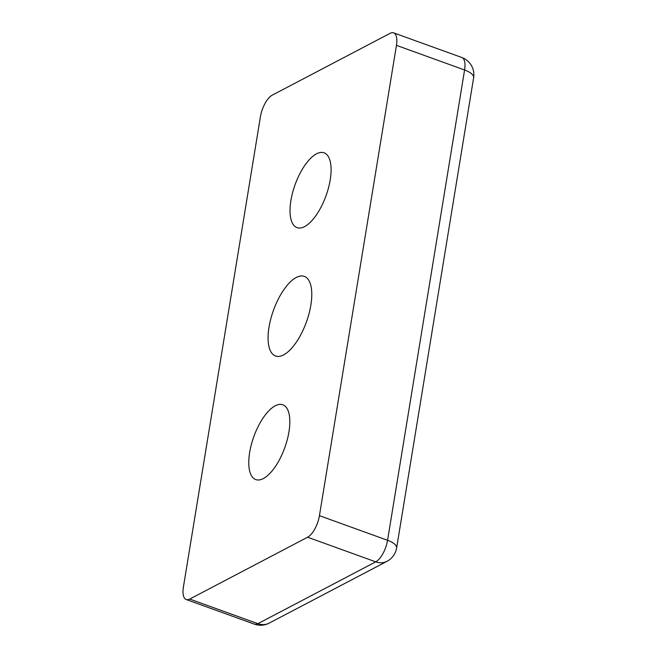 <?xml version="1.0" encoding="UTF-8"?>
<svg xmlns="http://www.w3.org/2000/svg" width="657" height="657" viewBox="0 0 657 657"><rect width="100%" height="100%" fill="white"/><g stroke="black" fill="none" stroke-linecap="round" stroke-linejoin="round"><path stroke-width="0.99" d="M319.433 515.671A18.355 7.58 109.9 0 1 307.607 537.229L189.725 599.061A18.355 7.58 109.9 0 1 186.235 599.529A18.355 7.58 109.9 0 1 183.41 587.021L260.427 116.708A18.355 7.58 109.9 0 1 272.244 95.15L390.127 33.318A18.355 7.58 109.9 0 1 393.617 32.85A18.355 7.58 109.9 0 1 396.45 45.358L319.433 515.671L387.564 540.292A18.355 7.58 109.9 0 1 375.747 561.85A18.355 15.234 62.3 0 0 387.03 561.308A18.355 18.355 0 0 0 396.614 548.02A18.355 6.882 -170.7 0 0 387.564 540.292L464.581 69.979A18.355 6.882 9.3 0 1 473.631 77.698A18.355 18.355 0 0 0 461.756 57.471A18.355 7.58 109.9 0 1 464.581 69.979L396.45 45.358M296.274 277.459A42.335 17.484 109.9 0 1 304.314 276.375A42.335 17.484 109.9 0 1 306.376 322.119A42.335 17.484 109.9 0 1 275.554 356.004A42.335 17.484 109.9 0 1 270.815 318.768A42.335 17.484 109.9 0 1 296.274 277.459M263.342 478.559A39.773 16.433 109.9 0 1 255.787 479.577A39.773 16.433 109.9 0 1 251.344 444.592A39.773 16.433 109.9 0 1 275.258 405.771A39.773 16.433 109.9 0 1 282.814 404.761A39.773 16.433 109.9 0 1 287.249 439.755A39.773 16.433 109.9 0 1 263.342 478.559M304.602 226.608A39.773 16.433 109.9 0 1 297.046 227.626A39.773 16.433 109.9 0 1 292.603 192.641A39.773 16.433 109.9 0 1 316.518 153.82A39.773 16.433 109.9 0 1 324.073 152.802A39.773 16.433 109.9 0 1 328.508 187.795A39.773 16.433 109.9 0 1 304.602 226.608M307.607 537.229L375.747 561.85L257.864 623.682A18.355 7.58 109.9 0 1 254.374 624.15A18.355 18.355 0 0 0 269.14 623.14A18.355 15.234 -117.7 0 1 257.864 623.682L189.725 599.061M393.617 32.85L461.756 57.471M396.614 548.02L473.631 77.698M186.235 599.529L254.374 624.15M269.14 623.14L387.03 561.308"/></g></svg>
